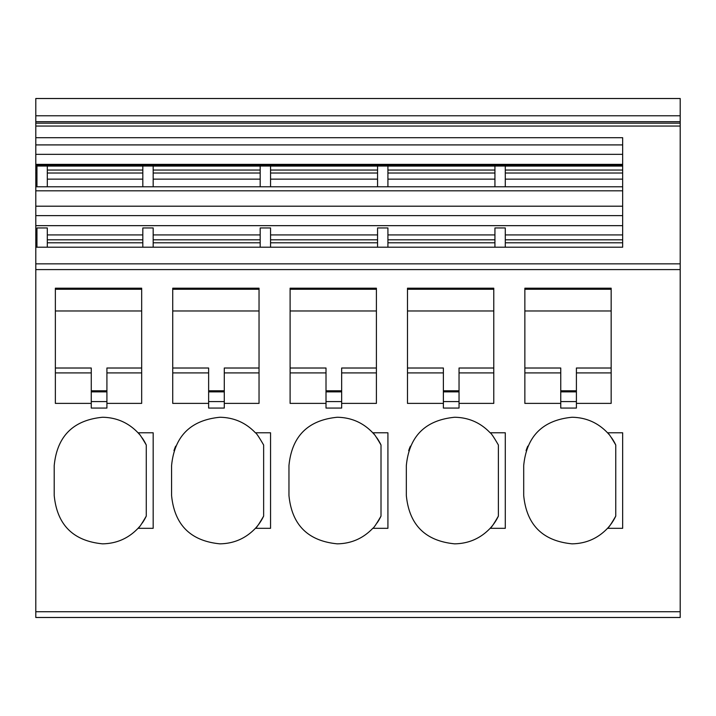 <?xml version="1.0" encoding="UTF-8"?>
<svg xmlns="http://www.w3.org/2000/svg" width="716" height="716" viewBox="0 0 716 716"><rect width="100%" height="100%" fill="white"/><g stroke="black" fill="none" stroke-linecap="round" stroke-linejoin="round"><path stroke-width="1.07" d="M35.8 611.732L35.8 617.487L680.2 617.487L680.2 269.601L35.8 269.601L35.8 611.732L680.2 611.732M36.955 239.806L35.8 239.806L35.8 269.601M35.8 239.806L35.8 166.076L36.955 166.076M622.66 164.367L35.8 164.367L35.8 166.076M35.8 164.367L35.8 123.17L680.2 123.17L680.2 269.601M680.2 123.17L680.2 98.513L35.8 98.513L35.8 123.17M490.156 528.31L505.29 528.31L505.29 432.795L490.156 432.795C480.49 422.673 468.658 417.5 454.66 417.258C425.304 420.131 409.194 436.241 406.33 465.588L406.33 495.508C409.194 524.864 425.304 540.974 454.66 543.838C468.658 543.605 480.49 538.423 490.156 528.31A48.33 48.33 0 0 0 498.39 516.093C493.834 523.96 491.095 528.032 490.156 528.31M255.415 528.31L270.55 528.31L270.55 432.795L255.415 432.795C245.74 422.673 233.908 417.5 219.91 417.258C190.563 420.131 174.453 436.241 171.58 465.588L171.58 495.508C174.453 524.864 190.563 540.974 219.91 543.838C233.908 543.605 245.74 538.423 255.415 528.31A48.33 48.33 0 0 0 263.64 516.093C259.094 523.96 256.346 528.032 255.415 528.31M106.917 403.385L141.67 403.385L141.67 288.199L55.365 288.199L55.365 403.385L91.263 403.385L91.263 408.057L106.917 408.057L106.917 368.015L141.67 368.015M224.287 403.385L259.04 403.385L259.04 288.199L172.735 288.199L172.735 403.385L208.633 403.385L208.633 408.057L224.287 408.057L224.287 368.015L259.04 368.015M341.657 403.385L376.41 403.385L376.41 288.199L290.105 288.199L290.105 403.385L326.013 403.385L326.013 408.057L341.657 408.057L341.657 368.015L376.41 368.015M459.037 403.385L493.78 403.385L493.78 288.199L407.485 288.199L407.485 403.385L443.383 403.385L443.383 408.057L459.037 408.057L459.037 368.015L493.78 368.015M576.407 403.385L611.16 403.385L611.16 288.199L524.855 288.199L524.855 403.385L560.753 403.385L560.753 408.057L576.407 408.057L576.407 368.015L611.16 368.015M142.269 523.038A48.33 48.33 0 0 0 146.27 516.093C141.696 523.987 138.958 528.059 138.045 528.31L153.17 528.31L153.17 432.795L138.045 432.795C128.37 422.673 116.538 417.5 102.54 417.258C73.184 420.131 57.074 436.241 54.21 465.588L54.21 495.508C57.074 524.864 73.184 540.974 102.54 543.838C116.538 543.605 128.37 538.423 138.045 528.31A48.33 48.33 0 0 0 139.432 526.734M372.785 528.31L387.92 528.31L387.92 432.795L372.785 432.795C363.119 422.673 351.279 417.5 337.29 417.258C307.934 420.131 291.824 436.241 288.96 465.588L288.96 495.508C291.824 524.864 307.934 540.974 337.29 543.838C351.279 543.605 363.119 538.423 372.785 528.31C373.725 528.032 376.464 523.96 381.01 516.093A48.33 48.33 0 0 1 377.18 522.796M607.535 528.31L622.66 528.31L622.66 432.795L607.535 432.795C597.86 422.673 586.028 417.5 572.03 417.258C542.674 420.131 526.564 436.241 523.7 465.588L523.7 495.508C526.564 524.864 542.674 540.974 572.03 543.838C586.028 543.605 597.86 538.423 607.535 528.31A48.33 48.33 0 0 0 615.76 516.093C611.213 523.96 608.466 528.032 607.535 528.31M35.8 247.208L622.66 247.208L622.66 242.796L505.29 242.796M622.66 247.208L622.66 137.705L35.8 137.705M622.66 234.92L505.29 234.92L505.29 227.957L494.935 227.957L494.935 247.208M622.66 225.656L35.8 225.656M47.31 247.208L47.31 227.957L36.955 227.957L36.955 247.208M153.17 247.208L153.17 227.957L142.815 227.957L142.815 247.208M270.55 247.208L270.55 227.957L260.185 227.957L260.185 247.208M387.92 247.208L387.92 227.957L377.565 227.957L377.565 247.208M35.8 186.795L622.66 186.795M505.29 166.076L622.66 166.076M36.955 186.795L36.955 166.04L47.31 166.04L47.31 186.795M47.31 166.076L142.815 166.076M142.815 186.795L142.815 166.04L153.17 166.04L153.17 186.795M153.17 166.076L260.185 166.076M260.185 186.795L260.185 166.04L270.55 166.04L270.55 186.795M270.55 166.076L377.565 166.076M377.565 186.795L377.565 166.04L387.92 166.04L387.92 186.795M387.92 166.076L494.935 166.076M494.935 186.795L494.935 166.04L505.29 166.04L505.29 186.795M35.8 144.909L622.66 144.909M680.2 121.693L35.8 121.693M408.693 450.659A48.33 48.33 0 0 1 410.411 446.149M490.156 432.795C491.078 433.055 493.825 437.127 498.39 445.012L498.39 516.093M173.952 450.659A48.33 48.33 0 0 1 175.671 446.149M255.415 432.795C256.337 433.055 259.076 437.127 263.64 445.012L263.64 516.093M141.67 372.911L106.917 372.911M91.263 403.385L91.263 368.015L55.365 368.015M91.263 372.911L55.365 372.911M141.67 289.255L55.365 289.255M259.04 372.911L224.287 372.911M208.633 403.385L208.633 368.015L172.735 368.015M208.633 372.911L172.735 372.911M259.04 289.255L172.735 289.255M376.41 372.911L341.657 372.911M326.013 403.385L326.013 368.015L290.105 368.015M326.013 372.911L290.105 372.911M376.41 289.255L290.105 289.255M493.78 372.911L459.037 372.911M443.383 403.385L443.383 368.015L407.485 368.015M443.383 372.911L407.485 372.911M493.78 289.255L407.485 289.255M611.16 372.911L576.407 372.911M560.753 403.385L560.753 368.015L524.855 368.015M560.753 372.911L524.855 372.911M611.16 289.255L524.855 289.255M139.334 434.245A48.33 48.33 0 0 0 138.045 432.795C138.958 433.055 141.705 437.127 146.27 445.012A48.33 48.33 0 0 0 142.126 437.861M374.074 434.245A48.33 48.33 0 0 0 372.785 432.795C373.707 433.055 376.446 437.127 381.01 445.012A48.33 48.33 0 0 0 376.867 437.861M526.072 450.659A48.33 48.33 0 0 1 527.79 446.149M608.824 434.245A48.33 48.33 0 0 0 607.535 432.795C608.457 433.055 611.196 437.127 615.76 445.012A48.33 48.33 0 0 0 611.616 437.861M505.29 227.957L505.29 247.208M106.917 390.793L91.263 390.793L106.917 390.793M141.67 310.977L55.365 310.977M224.287 390.793L208.633 390.793L224.287 390.793M259.04 310.977L172.735 310.977M341.657 390.793L326.013 390.793L341.657 390.793M376.41 310.977L290.105 310.977M459.037 390.793L443.383 390.793L459.037 390.793M493.78 310.977L407.485 310.977M576.407 390.793L560.753 390.793L576.407 390.793M611.16 310.977L524.855 310.977M146.27 516.093L146.27 445.012M381.01 516.093L381.01 445.012M615.76 516.093L615.76 445.012M35.8 263.846L680.2 263.846M680.2 126.052L35.8 126.052M35.8 242.796L36.955 242.796M35.8 234.92L36.955 234.92M142.815 234.92L47.31 234.92M260.185 234.92L153.17 234.92M377.565 234.92L270.55 234.92M494.935 234.92L387.92 234.92M622.66 215.614L35.8 215.614M35.8 206.199L622.66 206.199M622.66 190.823L35.8 190.823M36.955 179.143L35.8 179.143M35.8 173.03L36.955 173.03M36.955 170.05L35.8 170.05M35.8 165.002L622.66 165.002M622.66 154.325L35.8 154.325M680.2 115.777L35.8 115.777M505.29 239.806L622.66 239.806M47.31 239.806L142.815 239.806M153.17 239.806L260.185 239.806M270.55 239.806L377.565 239.806M387.92 239.806L494.935 239.806M91.263 391.876L106.917 391.876M106.917 401.587L91.263 401.587M208.633 391.876L224.287 391.876M224.287 401.587L208.633 401.587M326.013 391.876L341.657 391.876M341.657 401.587L326.013 401.587M443.383 391.876L459.037 391.876M459.037 401.587L443.383 401.587M560.753 391.876L576.407 391.876M576.407 401.587L560.753 401.587M505.29 170.05L622.66 170.05M622.66 173.03L505.29 173.03M505.29 179.143L622.66 179.143M494.935 242.796L387.92 242.796M377.565 242.796L270.55 242.796M260.185 242.796L153.17 242.796M142.815 242.796L47.31 242.796M387.92 170.05L494.935 170.05M494.935 173.03L387.92 173.03M387.92 179.143L494.935 179.143M270.55 170.05L377.565 170.05M377.565 173.03L270.55 173.03M270.55 179.143L377.565 179.143M153.17 170.05L260.185 170.05M260.185 173.03L153.17 173.03M153.17 179.143L260.185 179.143M47.31 170.05L142.815 170.05M142.815 173.03L47.31 173.03M47.31 179.143L142.815 179.143"/></g></svg>
